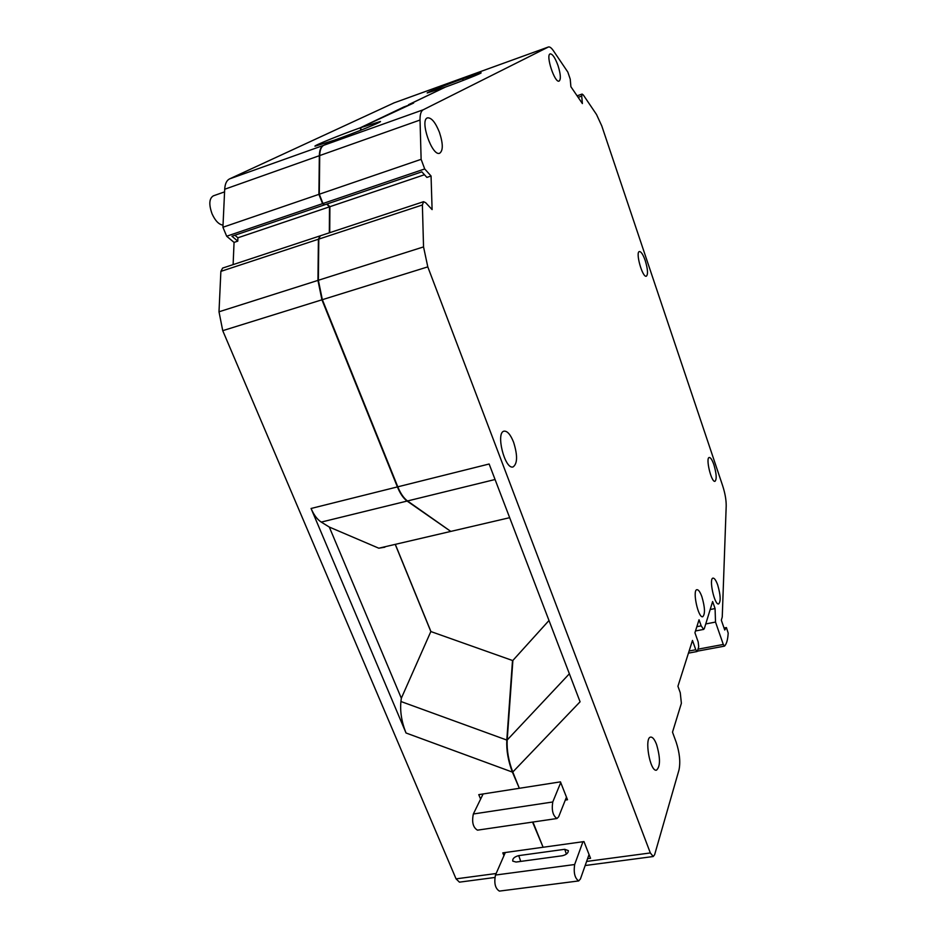 <?xml version="1.0" encoding="UTF-8"?>
<svg xmlns="http://www.w3.org/2000/svg" width="938" height="938" viewBox="0 0 938 938"><rect width="100%" height="100%" fill="white"/><g stroke="black" fill="none" stroke-linecap="round" stroke-linejoin="round"><path stroke-width="1.41" d="M565.297 800.091L567.502 799.762L560.455 781.858L519.335 788.295L512.781 772.021C508.56 760.964 506.696 750.294 507.188 739.988L512.887 660.434L548.988 620.51M509.662 517.682L450.791 531.412L407.491 500.962C403.809 498.266 400.573 493.552 397.794 486.822L322.344 299.679L318.357 280.274L318.803 239.108L320.28 235.813L423.566 201.693L425.688 202.714L432.101 209.596L431.058 176.004L424.715 168.957L421.127 159.319L420.036 120.029C419.943 114.436 421.01 111.012 423.249 109.769L548.437 46.982C549.762 46.607 551.45 47.897 553.49 50.875L567.842 72.097L570.234 79.155L570.89 86.718L582.392 103.579L581.712 96.086L582.123 94.07L583.319 94.984L596.509 114.495L601.762 125.88L722.67 485.79C725.086 493.294 726.258 500.024 726.2 505.981L722.248 617.016L721.334 620.194L724.722 630.008L726.434 627.557L728.193 633.115C727.794 639.646 726.587 643.96 724.57 646.059L723.292 644.453L715.518 622.07L705.751 623.946M329.719 232.694L329.895 206.7L327.069 203.992M431.058 176.004L426.896 177.411L421.854 171.842L324.407 204.883L322.977 203.511L319.295 194.225L319.717 155.567C319.846 150.057 321.206 146.621 323.798 145.273L334.772 140.02C355.713 132.575 382.094 121.846 380.453 121.471L360.485 127.72L413.635 103.039L408.898 104.552L445.444 87.07C462.364 80.973 482.179 73.047 481.1 72.812L462.797 78.757L469.786 75.462M329.297 527.05L321.253 522.091C317.302 519.546 313.902 515.009 311.064 508.478L406.025 732.988C401.64 721.99 399.94 711.496 400.925 701.507L401.335 698.235L329.297 527.05L378.8 548.202L385.588 546.62M378.8 548.202L384.85 547.206M395.226 544.368L430.847 631.544L512.511 660.504L512.828 661.302M512.511 660.504L506.801 740.059C506.297 750.353 508.161 761.035 512.383 772.091L519.16 787.861M320.069 235.895L318.404 239.237L317.947 280.403L321.933 299.808L397.395 486.916C400.174 493.646 403.41 498.359 407.092 501.056L450.58 531.271M403.34 107.213L360.11 127.849C339.685 135.131 313.62 145.707 314.957 146.211L334.385 140.161L323.411 145.413C320.819 146.762 319.459 150.197 319.33 155.708L318.908 194.354L322.578 203.652L324.302 204.777M326.682 204.121L329.508 206.829L329.32 232.835M394.077 102.863L229.54 178.912C226.644 180.366 225.026 183.813 224.698 189.242L222.927 227.254L226.668 236.224L234.054 242.403L233.116 264.61M319.881 235.942L222.623 268.08L220.876 271.375L219 311.791L222.74 330.668L456.056 878.859L459.444 882.154L494.807 877.476M224.569 191.88L213.348 195.843C209.151 198.422 208.717 204.425 212.058 213.829C215.259 220.84 218.917 224.604 223.033 225.12M408.734 105.162L403.328 107.178M445.128 87.211L408.558 104.669M445.116 87.187L427.189 92.991C426.274 92.686 445.878 84.854 462.481 78.874L469.446 75.579M463.055 80.48L462.481 78.874M324.02 205.023L231.932 236.247L237.771 241.148L234.054 242.403M234.887 235.25L237.9 237.795L237.771 241.148M518.949 788.354L478.767 794.638L480.608 799.094M542.926 846.803L532.55 822.087M503.941 855.655L502.791 852.865L542.727 847.307M430.847 631.544L401.335 698.235M360.989 130.148L360.11 127.849M237.9 237.795L329.508 206.829M383.97 546.995L450.404 531.506M483.117 793.958L473.35 813.985C471.673 822.11 473.045 827.504 477.477 830.153L556.984 818.511L558.649 816.787L566.47 797.136M560.736 782.562L552.763 801.978C551.474 810.221 552.881 815.732 556.984 818.511M582.944 841.726L574.654 864.531C573.47 872.774 574.818 878.238 578.687 880.934L580.411 879L589.052 854.518M564.735 849.3L568.358 850.614C568.322 853.052 566.306 854.764 562.284 855.761L516.017 862.045L512.758 861.119C512.406 858.622 514.399 856.781 518.726 855.62L564.735 849.3L566.388 854.096M505.324 852.513L495.475 875.048C493.916 883.174 495.217 888.52 499.403 891.1L578.687 880.934M397.794 486.822L489.132 464.005L580.083 701.788L512.781 772.021M587.575 858.704L590.541 858.305L583.964 841.585L543.114 847.26L532.936 822.028M361.365 130.007L360.485 127.72M645.25 260.612C647.83 269.241 648.193 274.435 646.329 276.206C642.495 277.941 635.202 252.017 639.399 251.536C641.146 251.56 643.105 254.585 645.25 260.612M713.888 464.709C716.526 473.784 716.89 479.318 714.979 481.323C711.356 482.695 705.364 457.638 709.269 457.474C710.652 457.486 712.2 459.901 713.888 464.709M717.711 585.031C720.642 595.231 720.947 601.539 718.625 603.955C714.451 605.338 708.612 578.171 713.056 578.113C714.498 578.101 716.046 580.411 717.711 585.031M701.929 596.838C705.024 607.543 705.282 614.179 702.703 616.747C698.13 618.212 692.138 589.756 696.981 589.674C698.54 589.662 700.194 592.042 701.929 596.838M656.577 744.514C660.469 758.056 660.422 766.627 656.436 770.204C649.928 771.833 644.007 737.022 650.773 737.092C652.719 737.045 654.654 739.519 656.577 744.514M558.028 65.625C560.701 74.243 561.053 79.39 559.095 81.09C554.745 83.376 545.377 54.791 550.207 53.876C552.564 53.912 555.167 57.828 558.028 65.625M439.441 132.34C443.135 143.69 443.217 150.655 439.676 153.222C432.09 156.81 419.309 119.654 427.576 117.848C431.492 117.59 435.455 122.421 439.441 132.34M513.602 442.244C517.717 455.469 517.53 463.712 513.051 466.948C504.773 469.797 495.405 432.16 504.14 431.152C507.399 430.929 510.553 434.622 513.602 442.244M715.518 622.07L715.073 608.563L712.634 601.539L704.344 628.53L703.652 629.41L701.178 625.845L699.045 619.76L694.929 632.728L698.189 641.967L698.728 646.81L697.415 651.066L697.04 651.535L695.773 649.753L692.479 640.431L677.928 686.253L680.273 692.772L681.375 703.301L672.511 732.156L676.169 742.169C679.651 752.874 680.589 762.137 678.995 769.969L654.63 854.706L653.223 856.523L650.339 852.947L427.798 266.873L423.542 246.905L422.381 204.976L423.566 201.693M424.468 174.726L329.895 206.7M715.073 608.563L710.183 609.524M463.372 80.363L462.797 78.757M395.308 544.357L430.941 631.579M393.667 103.004L469.117 75.697M229.54 178.912L323.411 145.413M456.056 878.859L496.143 873.513M400.925 701.507L506.801 740.059M406.025 732.988L512.383 772.091M222.74 330.668L321.933 299.808M219 311.791L317.947 280.403M220.876 271.375L318.404 239.237M226.668 236.224L322.578 203.652M222.927 227.254L318.908 194.354M224.698 189.242L319.33 155.708M321.253 522.091L407.092 501.056M311.064 508.478L397.395 486.916M473.35 813.985L552.763 801.978M518.726 855.62L520.754 861.401M495.475 875.048L574.654 864.531M569.366 673.789L507.188 739.988M650.339 852.947L586.602 861.447M423.249 109.769L323.798 145.273M548.273 47.052L469.422 75.591M420.036 120.029L319.717 155.567M421.127 159.319L319.295 194.225M424.715 168.957L322.977 203.511M422.381 204.976L318.803 239.108M423.542 246.905L318.357 280.274M427.798 266.873L322.344 299.679M495.065 479.506L407.491 500.962M726.247 627.698L724.066 628.12M723.292 644.453L698.001 649.166M695.773 649.753L689.125 650.995M701.178 625.845L696.84 626.678M581.712 96.086L578.125 97.318M393.89 102.922L469.305 75.615M653.223 856.523L585.16 865.528M726.434 627.557L724.03 628.014M724.429 646.141L697.391 651.16M697.04 651.535L688.445 653.141M703.652 629.41L695.48 630.969M582.123 94.07L577.093 95.805M548.437 46.982L469.621 75.509"/></g></svg>
